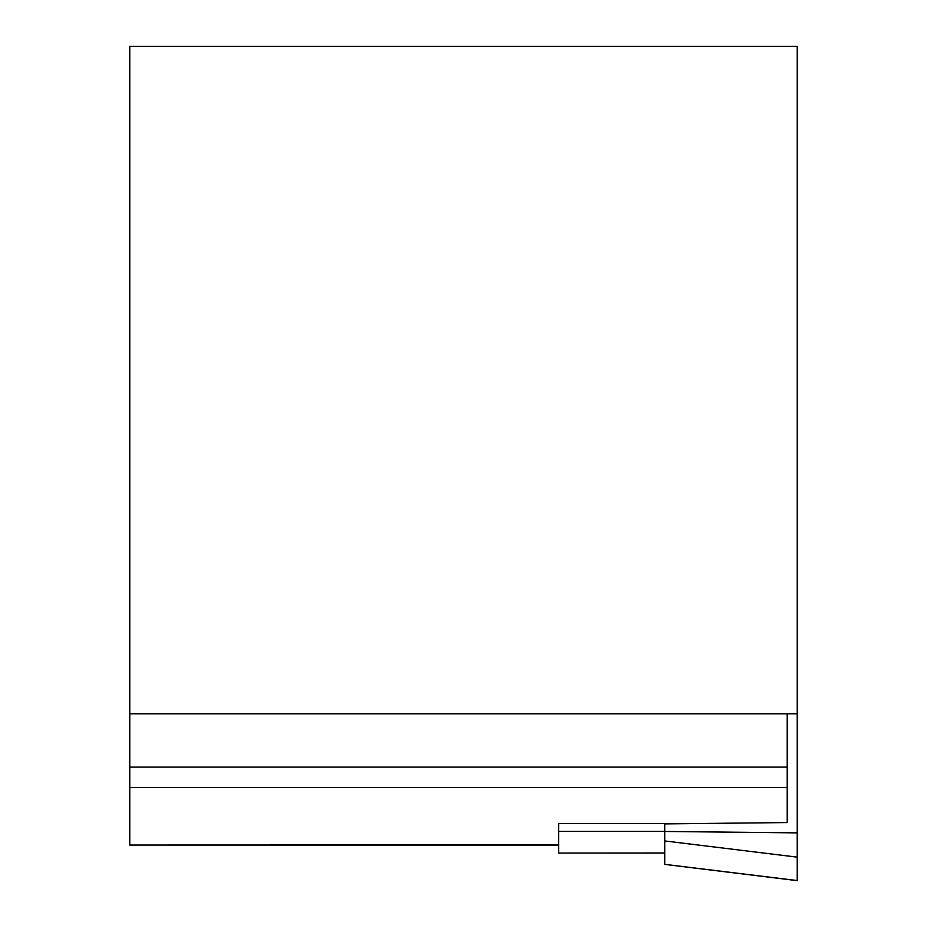 <?xml version="1.0" encoding="UTF-8"?>
<svg xmlns="http://www.w3.org/2000/svg" width="927" height="927" viewBox="0 0 927 927"><rect width="100%" height="100%" fill="white"/><g stroke="black" fill="none" stroke-linecap="round" stroke-linejoin="round"><path stroke-width="1.39" d="M558.61 831.426L558.61 823.477L664.729 823.477L664.729 831.426L558.61 831.426L558.61 853.06L664.729 852.991M558.61 844.949L129.78 845.053L129.78 787.51L787.208 787.51L787.208 822.562L664.729 823.894M787.208 713.79L787.208 767.104L129.78 767.104L129.78 787.51M787.208 787.51L787.208 767.104M797.22 46.35L129.78 46.35L129.78 713.79L797.22 713.79L797.22 46.35M129.78 767.104L129.78 713.79M664.729 864.346L797.22 880.546L797.22 832.875L664.729 831.461L664.729 864.381L797.22 880.65M797.22 832.875L797.22 713.79M797.22 857.139L664.729 840.94M129.78 845.053L558.61 845.053M558.61 853.06L664.729 853.06"/></g></svg>
